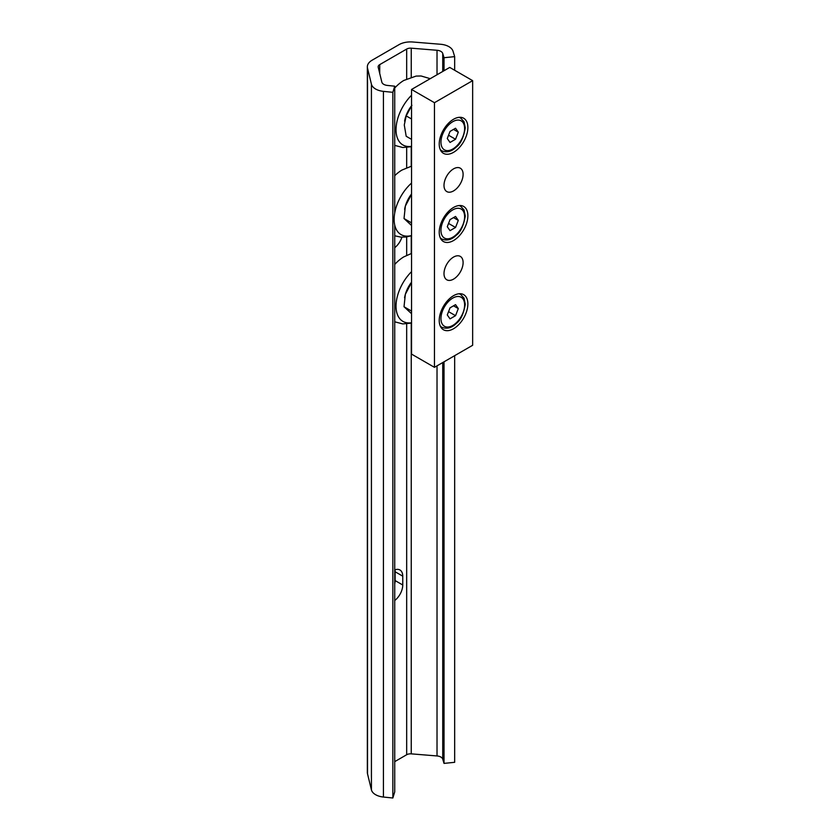 <?xml version="1.0" encoding="UTF-8"?>
<svg xmlns="http://www.w3.org/2000/svg" width="840" height="840" viewBox="0 0 840 840"><rect width="100%" height="100%" fill="white"/><g stroke="black" fill="none" stroke-linecap="round" stroke-linejoin="round"><path stroke-width="1.26" d="M401.909 237.184A13.503 7.801 -60 0 1 394.727 247.674M379.733 64.617L406.675 49.056A5.397 3.119 180 0 1 411.243 48.174L437.02 50.274A6.752 3.896 180 0 1 442.733 53.456L444.024 57.718L454.671 56.637L453.012 51.188A14.69 8.484 -0 0 0 440.591 44.268L412.755 42A16.201 9.356 -0 0 0 399.031 44.646L372.099 60.207A16.201 9.356 -0 0 0 367.353 66.822A16.201 9.356 -0 0 0 367.51 68.124L371.427 84.189A14.69 8.484 -0 0 0 383.429 91.361L392.858 92.327L394.727 86.184L387.356 85.428A6.752 3.896 180 0 1 381.843 82.131L378.21 67.252A5.397 3.119 180 0 1 378.157 66.822A5.397 3.119 180 0 1 379.733 64.617L379.733 73.511M394.727 761.639L406.675 754.74A5.397 3.119 180 0 1 411.243 753.858L437.02 755.948A6.752 3.896 180 0 1 442.733 759.139L444.024 763.392L444.024 361.809M394.727 569.919A13.503 7.801 -60 0 1 399.956 569.993A13.503 7.801 -60 0 1 402.749 576.167L402.749 584.986A13.503 7.801 -60 0 1 394.727 600.505M394.727 583.905A13.503 7.801 120 0 0 395.115 580.577L395.115 571.756A13.503 7.801 120 0 0 394.957 569.835M444.024 763.392L454.671 762.311L454.671 355.667M454.671 70.266L454.671 56.637M444.024 70.718L444.024 57.718M367.353 66.822L367.353 772.496A16.201 9.356 -0 0 0 367.51 773.798L371.427 789.873A14.69 8.484 -0 0 0 383.429 797.045L392.858 798L394.727 791.857L394.727 225.047M394.727 213.003L394.727 86.184M392.858 798L392.858 92.327M453.526 305.823L458.304 308.574L455.543 304.657L450.03 307.839L447.279 314.947L450.03 318.864L455.543 315.683L448.56 311.651M458.304 308.574L455.543 315.683M453.526 217.613L458.304 220.364L455.543 216.447L450.03 219.629L447.279 226.737L450.03 230.654L455.543 227.472L448.56 223.44M458.304 220.364L455.543 227.472M404.639 209.181L404.607 209.339A21.609 12.474 -60 0 1 404.639 209.181A21.609 12.474 -60 0 1 405.353 206.094L404.019 218.537L411.537 225.488M411.537 194.334L405.353 206.094A21.609 12.474 -60 0 1 411.537 193.977M411.274 222.726L404.019 218.537M411.537 196.445L410.498 195.846M401.961 170.047A33.275 19.215 120 0 0 401.919 170.079A33.275 19.215 120 0 0 398.937 172.084A33.275 19.215 120 0 0 394.727 175.697M411.537 183.089A33.275 19.215 120 0 0 394.139 219.366A33.275 19.215 120 0 0 411.537 235.547M411.915 105.284L406.193 115.899L404.281 124.982L406.193 136.269L411.537 139.356M404.607 121.17A21.609 12.474 -60 0 1 404.639 120.971A21.609 12.474 -60 0 1 411.537 105.777M411.537 118.986L406.193 115.899M430.238 78.677L421.092 75.989L416.094 76.083L403.788 80.462A33.275 19.215 120 0 0 394.727 88.022M411.537 95.245A33.275 19.215 120 0 0 396.029 129.738A33.275 19.215 120 0 0 411.537 146.328M404.576 297.748A21.609 12.474 -60 0 1 404.639 297.392A21.609 12.474 -60 0 1 405.353 294.305L404.019 306.747L411.537 313.698M411.537 282.544L405.353 294.305A21.609 12.474 -60 0 1 411.537 282.188M411.274 310.937L404.019 306.747M411.537 284.655L410.498 284.056M403.851 256.841A33.275 19.215 120 0 0 403.798 256.872A33.275 19.215 120 0 0 400.827 258.877A33.275 19.215 120 0 0 394.727 264.442M411.537 271.667A33.275 19.215 120 0 0 396.029 306.159A33.275 19.215 120 0 0 411.537 322.749M472.647 80.651L449.736 67.42L411.537 89.471L434.459 102.701L472.647 80.651L472.647 345.282L434.459 367.332L434.459 102.701M439.226 320.471A20.255 11.697 -60 0 1 448.077 300.09A20.255 11.697 -60 0 1 463.68 294.661A20.255 11.697 -60 0 1 463.68 318.045A20.255 11.697 -60 0 1 443.425 329.742A20.255 11.697 -60 0 1 439.226 320.471M439.226 232.26A20.255 11.697 -60 0 1 448.077 211.88A20.255 11.697 -60 0 1 463.68 206.451A20.255 11.697 -60 0 1 463.68 229.845A20.255 11.697 -60 0 1 443.425 241.532A20.255 11.697 -60 0 1 439.226 232.26M453.558 257.072A13.503 7.801 120 0 0 444.728 268.968A13.503 7.801 120 0 0 446.796 279.794A13.503 7.801 120 0 0 460.31 271.992A13.503 7.801 120 0 0 460.31 256.399A13.503 7.801 120 0 0 453.558 257.072M453.558 168.861A13.503 7.801 120 0 0 444.728 180.758A13.503 7.801 120 0 0 446.796 191.583A13.503 7.801 120 0 0 460.31 183.782A13.503 7.801 120 0 0 460.31 168.189A13.503 7.801 120 0 0 453.558 168.861M439.226 144.049A20.255 11.697 -60 0 1 448.077 123.669A20.255 11.697 -60 0 1 463.68 118.241A20.255 11.697 -60 0 1 463.68 141.635A20.255 11.697 -60 0 1 443.425 153.321A20.255 11.697 -60 0 1 439.226 144.049M434.459 367.332L411.537 354.102L411.537 89.471M453.526 129.402L458.304 132.163L455.543 128.237L450.03 131.418L447.279 138.527L450.03 142.443L455.543 139.262L448.56 135.23M458.304 132.163L455.543 139.262M406.675 754.74L406.675 323.925M406.675 255.318L406.675 236.922M406.675 167.685L406.675 147.504M406.675 78.897L406.675 49.056M442.733 759.139L442.733 362.555M442.733 71.463L442.733 53.456M437.02 755.948L437.02 365.852M437.02 74.76L437.02 50.274M411.243 753.858L411.243 323.18M411.243 253.523L411.243 235.841M411.243 166.226L411.243 146.759M411.243 77.102L411.243 48.174M383.429 797.045L383.429 91.361M371.427 789.873L371.427 84.189M367.51 773.798L367.51 68.124M402.749 584.986L395.115 580.577M402.749 576.167L395.115 571.756M452.792 298.084A16.747 9.671 120 0 0 442.533 324.513A16.747 9.671 120 0 0 463.04 312.68A16.747 9.671 120 0 0 452.792 298.084M458.819 293.78A18.911 10.92 -60 0 1 460.719 294.504L464.037 298.158L465.266 304.3C463.575 313.981 460.593 320.366 456.288 323.442C451.689 327.999 446.859 329.269 441.808 327.254A18.911 10.92 -60 0 1 440.233 325.973M452.792 209.874A16.747 9.671 120 0 0 442.533 236.313A16.747 9.671 120 0 0 463.04 224.469A16.747 9.671 120 0 0 452.792 209.874M458.819 205.569A18.911 10.92 -60 0 1 460.719 206.293L464.037 209.947L465.266 216.09C463.575 225.771 460.593 232.155 456.288 235.232C451.689 239.789 446.859 241.059 441.808 239.043A18.911 10.92 -60 0 1 440.233 237.762M452.792 121.674A16.747 9.671 120 0 0 442.533 148.103A16.747 9.671 120 0 0 463.04 136.259A16.747 9.671 120 0 0 452.792 121.674M458.819 117.359A18.911 10.92 -60 0 1 460.719 118.083L464.037 121.737L465.266 127.88C463.575 137.56 460.593 143.945 456.288 147.031C451.689 151.578 446.859 152.849 441.808 150.833A18.911 10.92 -60 0 1 440.233 149.552M460.719 294.504L459.375 293.727M441.808 327.254L440.465 326.477M460.719 206.293L459.375 205.517M441.808 239.043L440.465 238.266M411.537 235.746L405.836 237.027L400.848 237.122L394.727 235.798M411.537 166.162L401.898 170.079M411.537 146.685L402.749 147.504L394.727 145.383M411.537 323.106L402.738 323.915L394.727 321.804M411.537 253.439L403.788 256.882M460.719 118.083L459.375 117.306M441.808 150.833L440.465 150.055"/></g></svg>
